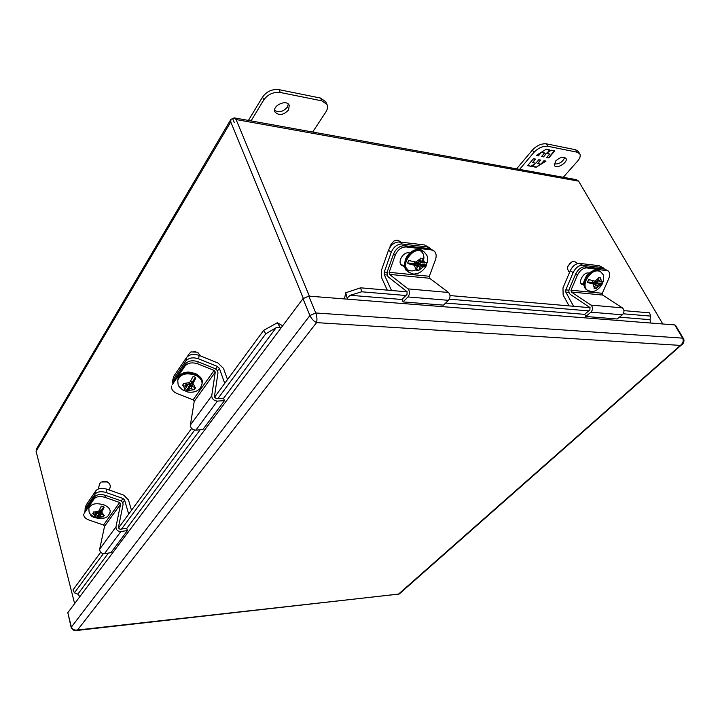 <?xml version="1.0" encoding="UTF-8"?>
<svg xmlns="http://www.w3.org/2000/svg" width="720" height="720" viewBox="0 0 720 720"><rect width="100%" height="100%" fill="white"/><g stroke="black" fill="none" stroke-linecap="round" stroke-linejoin="round"><path stroke-width="1.08" d="M110.358 486.036L109.449 483.435L106.956 481.95L101.088 482.013L99.54 483.876L98.415 488.925M108.684 482.814L106.452 481.284L102.771 481.509M94.212 517.239L96.129 515.25L95.481 514.323L92.763 513.369L93.87 511.776L96.588 512.73L98.028 512.523L101.259 506.277L103.842 506.835L104.085 507.474L100.953 513.531L101.592 514.458L104.31 515.385L103.185 516.969L99.045 516.249L97.299 518.31L95.04 516.78M100.953 513.531L101.115 510.714L103.842 506.835M96.129 515.25L96.705 512.793L98.928 513.81L99.72 512.676L101.043 513.135M100.989 513.351L99.207 513.432L99.045 516.249M103.185 516.969L103.581 515.142M95.886 512.487L95.481 514.323M96.957 517.626L99.549 513.936L100.98 513.729L100.476 516.042M101.322 511.821L100.512 511.542L101.313 510.408L99.729 509.859M98.928 513.81L99.279 512.208L98.451 511.92M100.8 510.228L100.512 511.542M100.575 511.254L100.071 511.074L99.72 512.676M100.071 511.074L99.279 512.208M232.686 118.638L234.171 122.238M303.291 298.305L230.76 121.941L230.904 119.376L232.65 118.575L234.306 122.571M230.616 119.862L36.549 448.848L36.099 451.341L74.619 603.63M232.65 118.575L234.171 117.855L236.097 119.547L309.375 296.172M234.693 117.945L576.351 179.658L578.592 181.134L662.814 323.991M131.499 510.309L128.484 499.941L123.714 495.144L106.731 489.141C101.772 487.719 98.154 488.259 95.859 490.752L86.121 505.062L84.978 509.184M121.194 501.057L123.039 498.492L124.641 500.103L128.691 514.134M123.039 498.492L106.002 492.489L106.731 489.141M84.96 510.858L86.121 505.062M95.859 490.752L95.112 494.1L85.365 508.392M95.112 494.1C97.407 491.607 101.034 491.076 106.002 492.489M603.378 267.921L599.193 265.716L579.645 263.394C575.811 263.448 572.679 265.878 570.258 270.693L562.968 287.964L563.148 295.056L569.061 305.874M570.258 270.693L573.156 272.574L565.821 289.872L565.884 292.257L573.57 306.27M573.156 272.574C575.586 267.75 578.718 265.302 582.561 265.239L579.645 263.394M599.193 265.716L602.118 267.543L582.561 265.239M602.118 267.543L604.665 269.1M577.782 263.52L575.172 261.864L572.139 261.684L567.873 266.148L567.315 268.371L568.674 271.503M570.222 262.89L567.576 266.976M602.523 282.087L601.956 284.832L598.734 284.832L597.492 285.804L596.295 288.531L594.099 288.315L595.296 285.579L594.972 284.436L587.772 282.591L587.457 281.943L588.825 279.567L596.259 281.475L597.501 280.494L598.68 277.731L600.876 277.965L599.697 280.737L600.021 281.871L603.342 281.637M598.734 284.832L596.592 282.915L595.476 284.499L596.718 283.527L601.83 284.067M594.783 284.319L595.449 282.771L597.015 282.933L597.834 280.539L600.021 281.871M587.457 281.943L592.83 282.51L594.972 284.436M594.513 287.379L596.295 288.531M597.492 285.804L595.476 284.499M597.897 279.585L599.697 280.737M592.938 280.989L592.308 282.438L593.883 282.609L593.496 283.491M595.89 281.43L595.62 282.042L597.015 282.933M595.62 282.042L594.054 281.88L595.449 282.771M594.054 281.88L593.775 282.537M592.596 281.781L593.883 282.609M104.508 526.446L99.675 549.171C99.729 552.069 101.322 553.572 104.472 553.68L120.87 531.513C117.675 531.369 116.037 529.83 115.956 526.896L120.645 503.964L104.508 526.446L103.545 525.024L89.136 520.092C85.473 518.688 83.682 516.807 83.763 514.458L83.862 514.008M103.545 525.024L119.646 502.506L104.949 497.349L105.39 495.324L120.06 500.481C122.193 501.426 123.183 502.866 123.021 504.792L118.377 527.724L120.033 529.281L126.621 528.318L127.467 530.55L110.961 552.654L104.472 553.68M119.646 502.506L120.645 503.964M127.467 530.55L120.87 531.513M105.39 495.324C100.413 493.911 96.768 494.442 94.473 496.935L84.717 511.209M104.949 497.349C99.963 495.936 96.318 496.467 94.023 498.96L84.249 513.225M97.002 518.04C93.132 517.581 90.837 516.186 90.126 513.855M571.365 292.023L591.003 305.1C593.046 307.296 593.028 309.654 590.949 312.192L622.368 314.811C624.465 312.336 624.483 310.032 622.422 307.89L602.694 295.056L571.365 292.023L571.005 290.205L577.359 275.292C579.807 270.45 582.948 268.002 586.8 267.93L585.036 266.805C581.184 266.877 578.043 269.325 575.604 274.158L569.277 289.053C568.494 291.357 568.854 293.148 570.339 294.426L589.941 307.539L589.923 309.933L584.721 314.226L585.738 316.485L590.949 312.192M571.005 290.205L602.334 293.292L602.694 295.056M602.334 293.292L608.706 278.739C610.137 275.139 609.93 272.52 608.085 270.864L586.8 267.93M585.738 316.485L617.139 318.996L622.368 314.811M607.626 270.576L604.593 269.091L585.036 266.805M583.812 284.004L581.166 283.725M583.848 284.967L581.751 284.346C578.034 281.925 583.632 272.151 588.267 272.997L589.203 273.105M312.66 132.03L325.872 111.987C327.6 109.269 327.969 106.758 326.979 104.463L321.831 100.845L280.296 92.493C273.456 91.782 267.948 94.248 263.781 99.909L251.055 120.906M288.603 109.944C283.419 115.245 278.865 115.911 274.932 111.951C271.791 105.804 286.758 98.874 289.224 105.345L288.603 109.944M326.979 104.463L325.674 101.7L320.526 98.064L279.027 89.658C272.196 88.929 266.697 91.404 262.539 97.056L248.427 120.429M274.617 110.412C279.045 112.851 283.284 111.762 287.352 107.136L288.297 104.076M516.591 168.858L532.458 150.012C536.832 145.458 541.494 143.397 546.435 143.847L575.667 149.769L578.34 151.452L579.78 153.855C580.77 155.808 580.068 158.184 577.683 161.001L563.265 177.291M554.13 163.953C559.125 164.286 562.662 162.108 564.759 157.446M519.57 169.398L533.871 152.469C538.254 147.915 542.925 145.854 547.866 146.295L577.107 152.181L579.78 153.855M555.624 161.064C559.899 157.221 563.328 156.321 565.92 158.364C568.539 162.207 556.425 169.605 554.373 165.438L555.624 161.064M548.766 157.896L554.787 150.894L551.277 150.201L547.605 152.496L549.819 149.913L546.255 149.202L536.238 155.484L538.362 155.889L541.359 152.37L544.545 152.991L541.548 156.51L543.51 156.888L546.507 153.378L549.675 153.999L546.678 157.491L548.766 157.896L546.876 157.266M533.484 158.724L527.58 165.681L531.126 166.338L534.744 164.079L532.584 166.608L536.139 167.265L546.012 161.1L543.924 160.704L540.954 164.16L537.786 163.575L540.756 160.101L538.794 159.732L535.833 163.206L532.647 162.612L535.608 159.12L533.484 158.724M554.409 150.822L548.586 157.59M546.507 153.378L549.675 153.999M546.327 153.072L543.51 156.888M543.33 156.582L541.746 156.276M541.566 152.136L544.545 152.991M540.594 152.748L538.362 155.889M538.182 155.583L536.571 155.277M549.441 149.832L547.605 152.496M531.126 166.338L527.778 165.447M535.239 159.048L532.647 162.612M540.378 160.029L537.786 163.575M545.508 161.001L541.539 163.476M540.558 164.088L536.139 167.265M535.968 166.959L532.782 166.374M530.955 166.032L534.744 164.079M227.511 379.584L223.533 368.46L218.034 363.042L199.17 355.383C193.617 353.574 189.396 354.312 186.489 357.579L173.781 376.254L172.521 381.042M215.694 369.054L217.512 366.507L219.366 368.325L224.712 383.391M217.512 366.507L198.594 358.839L199.17 355.383M172.431 382.914L173.781 376.254M186.489 357.579L185.886 361.035L173.151 379.701M185.886 361.035C188.793 357.768 193.032 357.039 198.594 358.839M194.229 401.4L190.377 425.052C190.602 428.121 192.438 429.831 195.876 430.173L217.386 401.112C213.885 400.707 211.995 398.952 211.716 395.847L215.289 372.06L194.229 401.4L193.095 399.825L177.111 393.57C173.313 391.923 171.432 389.664 171.477 386.784L171.612 386.046M193.095 399.825L214.101 370.449L197.766 363.861L198.108 361.764L214.416 368.361C216.801 369.522 217.962 371.106 217.926 373.122L214.407 396.909L216.315 398.682L223.425 398.178L224.496 400.599L202.878 429.543L195.876 430.173M214.101 370.449L215.289 372.06M224.496 400.599L217.386 401.112M198.108 361.764C192.537 359.964 188.289 360.693 185.373 363.96L172.62 382.617M197.766 363.861C192.177 362.061 187.929 362.79 185.004 366.057L172.242 384.705M185.139 390.699L184.023 390.447M182.367 389.799L179.064 386.352M200.394 355.878L198.144 352.854L196.812 352.161L190.917 351.918L188.046 355.059L187.857 356.175M195.93 351.846L193.824 351.522M183.438 390.465L186.219 387.675L185.571 386.469L182.556 385.263L183.996 383.175L187.029 384.399L188.712 384.111L193.194 376.443L195.534 377.361L195.813 378.099L191.961 385.398L192.6 386.604L195.615 387.783L194.157 389.844L191.142 388.674L189.468 388.953L186.93 391.851L184.194 390.312M191.961 385.398L191.97 382.437L195.534 377.361M186.219 387.675L187.137 385.074L186.354 384.129M192.393 386.208L189.468 385.992L189.468 388.953M194.157 389.844L194.562 387.378M186.003 383.994L185.571 386.469M187.686 384.282L186.795 385.56L189.108 386.478L190.143 385.002L192.177 385.803M186.489 391.365L189.873 386.541L191.547 386.262L191.142 388.674M192.213 383.931L191.187 383.517L192.222 382.032L190.548 381.366M189.108 386.478L189.387 384.813L187.938 384.246M191.529 381.762L191.187 383.517M192.195 384.039L190.422 383.337L190.143 385.002M190.422 383.337L189.387 384.813M400.743 242.127L399.339 241.092C397.791 239.886 395.919 239.922 393.732 241.2L390.348 245.367L389.871 247.437M418.221 250.227C419.643 249.777 421.326 251.046 423.279 254.043C424.107 257.886 424.242 257.463 423.009 261.729M415.629 269.928C413.289 270.801 413.091 271.134 409.68 270.702C409.104 271.17 407.763 269.991 405.657 267.156M426.924 263.079L426.042 266.229L421.461 266.319L420.021 267.417L418.869 270.54L416.043 270.252L417.195 267.129L416.628 265.815L408.042 263.673L407.682 262.944L408.573 260.523L417.861 262.431L419.31 261.324L420.444 258.165L423.27 258.471L422.136 261.63L422.694 262.944L427.392 262.512M421.461 266.319L419.427 264.186L418.104 265.986L419.544 264.888L426.105 265.581M416.88 266.391L417.96 264.006L419.967 264.222L420.615 261.468L422.694 262.944M414.594 264.222L416.628 265.815M416.556 268.866L418.869 270.54M420.021 267.417L418.104 265.986M420.768 261.522L420.21 260.208L422.136 261.63M420.57 258.183L419.886 260.055L420.309 261.765L418.932 261.612M416.673 268.884L417.834 265.689M414.495 262.017L413.928 263.583L415.944 263.799L415.512 264.978M419.22 261.648L418.644 263.232L419.967 264.222M418.644 263.232L416.637 263.025L417.96 264.006M416.637 263.025L415.836 265.221M414.225 262.764L415.944 263.799M389.493 274.383L408.051 288.891C409.995 291.348 409.977 294.039 407.988 296.955L448.479 300.321C450.495 297.495 450.522 294.876 448.551 292.482L429.669 278.28L389.493 274.383L389.151 272.331L395.199 255.285C397.656 249.759 401.328 246.978 406.215 246.969L404.541 245.727C399.663 245.745 396 248.517 393.543 254.034L387.522 271.053C386.784 273.681 387.108 275.706 388.521 277.128L407.043 291.681L407.016 294.39L402.075 299.358L403.029 301.914L407.988 296.955M389.151 272.331L429.327 276.282L429.669 278.28M429.327 276.282L435.465 259.704C436.707 256.005 436.284 253.134 434.205 251.1L431.37 249.885L406.215 246.969M403.029 301.914L443.448 305.136L448.479 300.321M433.494 250.587L429.678 248.67L404.541 245.727M404.469 265.374L401.067 264.861M404.631 266.481L401.544 265.383C397.269 262.017 403.11 251.829 408.771 252.819L409.887 252.945M429.444 247.671L424.53 244.953L399.447 241.974C394.578 241.974 390.924 244.728 388.503 250.218L381.573 269.937L381.717 277.974L387.27 290.133M388.503 250.218L391.23 252.288L384.264 272.043L384.309 274.752L391.536 290.502M391.23 252.288C393.669 246.78 397.332 244.017 402.21 244.008L399.447 241.974M424.53 244.953L427.32 246.96L402.21 244.008M427.32 246.96L430.857 248.931M67.815 612.72L71.316 626.796C72.315 629.388 74.385 630.459 77.544 630L76.482 630.513C74.214 630.945 72.432 629.901 71.136 627.381L67.815 612.72L302.985 298.665L308.781 296.118L347.4 299.16L345.726 292.779L344.457 298.926M347.4 299.16L674.748 324.927L675.531 325.296L683.388 338.49L682.614 338.139L674.748 324.927M308.781 296.118L315.774 312.975C317.007 316.467 317.268 319.68 316.557 322.623C313.74 321.219 311.526 318.861 309.915 315.54L302.985 298.665M682.38 344.34L680.391 345.402C683.064 343.269 683.802 340.848 682.614 338.139L315.774 312.975L309.915 315.54L71.136 627.381M397.791 594.531L399.528 593.739M683.388 338.49C684.252 339.768 684.153 341.433 683.091 343.503L399.231 594L75.879 630.576M280.746 328.365L280.125 327.393L276.129 327.717L265.752 333.837L263.7 330.318L277.38 322.749L282.654 325.809M79.866 596.628L77.85 594.171L108.45 553.05M100.674 552.276L73.053 589.878L74.421 592.821L103.338 553.689M121.527 529.065L194.643 430.092M217.926 398.565L265.752 333.837M74.421 592.821L77.85 594.171M118.386 528.156L191.646 428.409M214.443 397.368L263.7 330.318M277.38 322.749L280.125 327.393M650.61 323.028L650.025 319.671L650.709 316.107L649.521 312.849L623.952 310.635M345.726 292.779L360.621 287.82L361.701 291.789L350.136 295.281L347.13 298.035M361.701 291.789L405.909 295.506M449.334 299.16L588.753 310.896M623.259 313.794L650.709 316.107M360.621 287.82L407.214 291.861M450.009 295.569L590.121 307.701M94.347 517.302C88.092 512.721 89.253 513.225 88.875 508.293C91.017 503.64 96.192 502.56 104.4 505.062C108.378 506.898 110.304 509.157 110.178 511.848L110.034 512.478M101.835 512.28L103.941 515.268M102.816 516.852L98.163 517.491M95.265 516.474L93.249 513.549M94.356 511.965L98.892 511.29M101.457 511.218L104.085 507.474M101.745 506.115L100.773 507.501M96.867 513.099L96.48 513.657M96.525 517.266L99.207 513.432M230.76 121.941L36.099 451.341M578.592 181.134L236.097 119.547M122.715 502.785L124.641 500.103M565.821 289.872L568.935 290.178M565.884 292.257L569.052 292.563M586.647 289.764L586.071 289.377C583.767 287.271 583.497 283.95 585.252 279.414C589.581 271.692 594.315 268.866 599.463 270.945L599.805 271.161M587.637 290.394L586.989 289.98C584.685 287.874 584.415 284.553 586.179 280.017C590.508 272.286 595.251 269.46 600.399 271.539C603.801 275.337 604.143 274.491 603.288 281.817M600.462 285.012L596.466 288.171M594.27 287.946L593.235 284.256M594.54 281.286L598.482 278.235M600.678 278.478L601.713 282.06M587.772 282.591L592.956 283.131M596.592 282.915L601.884 283.473M597.996 280.584L597.789 279.837M598.518 280.908L597.924 280.845M589.914 279.99L588.384 279.828M99.675 549.171L115.956 526.896M94.473 496.935L94.023 498.96M591.003 305.1L622.422 307.89M575.604 274.158L577.359 275.292M604.593 269.091L606.366 270.207M583.164 284.895L581.418 283.761M262.539 97.056L263.781 99.909M280.296 92.493L279.027 89.658M321.831 100.845L320.526 98.064M575.667 149.769L577.107 152.181M546.435 143.847L547.866 146.295M532.458 150.012L533.871 152.469M217.458 370.989L219.366 368.325M190.377 425.052L211.716 395.847M185.373 363.96L185.004 366.057M177.93 379.494L177.948 379.359C178.263 368.784 203.616 372.051 202.23 382.464L202.077 383.418M183.609 390.564C177.345 385.587 178.29 385.884 177.75 380.457C180.261 373.896 186.363 372.24 196.074 375.48C200.115 377.622 202.104 380.313 202.059 383.562L201.87 384.642M193.122 383.76L195.21 387.63M193.743 389.7L188.325 390.573M185.094 389.277L183.096 385.497M184.545 383.409L189.846 382.491M192.366 382.995L195.813 378.099M193.194 376.443L192.132 377.964M185.985 384.066L186.633 385.263M185.967 390.987L189.468 385.992M407.961 271.611L407.079 270.936C404.523 268.344 404.001 264.735 405.495 260.109C410.409 250.749 416.295 247.77 423.153 251.154M408.987 272.367L407.952 271.593C405.396 269.01 404.874 265.401 406.368 260.766C411.309 251.388 417.204 248.409 424.062 251.82C427.734 256.248 427.815 255.843 427.347 262.746M423.675 266.553L419.031 270.117M416.205 269.838L414.387 265.581M415.656 262.197L420.255 258.741M423.081 259.047L424.881 263.178M408.042 263.673L414.711 264.375M419.427 264.186L426.222 264.906M410.211 260.694L408.573 260.523M407.682 262.944L414.585 263.673M408.051 288.891L448.551 292.482M393.543 254.034L395.199 255.285M429.678 248.67L431.37 249.885M403.893 266.4L402.237 265.149M384.264 272.043L387.207 272.331M384.309 274.752L387.306 275.04M316.557 322.623L77.544 630L398.484 594.135L680.391 345.402L316.557 322.623M126.702 528.525L200.178 429.786M223.524 398.403L276.129 327.717M350.136 295.281L402.129 299.511M445.635 303.048L584.784 314.361M619.407 317.178L650.025 319.671M109.485 490.113L110.421 485.73M110.178 511.848C108.747 515.331 107.514 517.077 106.497 517.086C104.67 518.382 101.601 518.787 97.299 518.31M569.646 272.133L568.368 271.305M601.956 284.832C598.77 288.9 596.007 291.033 593.667 291.24C592.749 291.969 590.526 291.546 586.989 289.98L586.071 289.377C583.353 286.092 582.984 282.645 584.964 279.045C587.43 271.503 597.447 268.38 598.752 270.513M178.182 378.198C180.225 374.337 182.961 372.384 186.381 372.366C187.272 371.673 190.44 372.15 195.885 373.788C200.052 376.137 202.176 379.026 202.23 382.464L202.059 383.562C200.925 387.342 199.8 389.367 198.684 389.664L196.461 391.077C193.815 392.274 190.647 392.535 186.93 391.851M426.042 266.229C423.684 269.91 420.948 272.277 417.834 273.339L415.044 273.879C413.955 274.464 411.588 273.708 407.952 271.593L407.079 270.936C404.748 269.973 404.154 266.238 405.279 259.749C407.673 254.25 411.273 250.875 416.097 249.624C418.401 249.129 420.381 249.381 422.037 250.38"/></g></svg>
